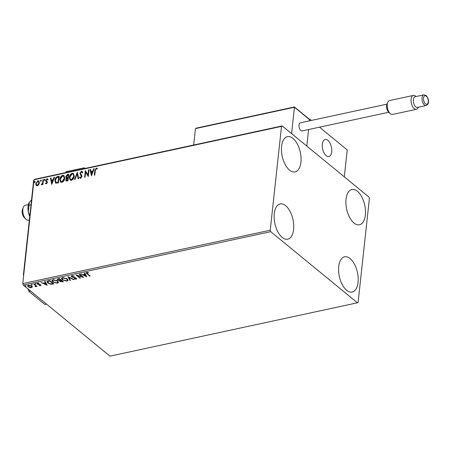 <?xml version="1.0" encoding="UTF-8"?>
<svg xmlns="http://www.w3.org/2000/svg" width="451" height="451" viewBox="0 0 451 451"><rect width="100%" height="100%" fill="white"/><g stroke="black" fill="none" stroke-linecap="round" stroke-linejoin="round"><path stroke-width="0.68" d="M365.366 215.065A18.029 9.262 -102.2 0 1 359.498 224.761A18.029 9.262 -102.2 0 1 349.564 217.275A18.029 9.262 -102.2 0 1 346.03 199.207A18.029 9.262 -102.2 0 1 351.898 189.51A18.029 9.262 -102.2 0 1 361.832 196.991A18.029 9.262 -102.2 0 1 365.366 215.065M293.607 229.497A18.029 9.262 -102.2 0 1 287.738 239.193A18.029 9.262 -102.2 0 1 277.805 231.713A18.029 9.262 -102.2 0 1 274.27 213.639A18.029 9.262 -102.2 0 1 280.139 203.942A18.029 9.262 -102.2 0 1 290.072 211.429A18.029 9.262 -102.2 0 1 293.607 229.497M300.918 162.202A18.029 9.262 -102.2 0 1 295.05 171.899A18.029 9.262 -102.2 0 1 285.117 164.418A18.029 9.262 -102.2 0 1 281.582 146.344A18.029 9.262 -102.2 0 1 287.45 136.647A18.029 9.262 -102.2 0 1 297.384 144.134A18.029 9.262 -102.2 0 1 300.918 162.202M358.055 282.36A18.029 9.262 -102.2 0 1 352.186 292.056A18.029 9.262 -102.2 0 1 342.253 284.57A18.029 9.262 -102.2 0 1 338.718 266.502A18.029 9.262 -102.2 0 1 344.587 256.805A18.029 9.262 -102.2 0 1 354.52 264.286A18.029 9.262 -102.2 0 1 358.055 282.36M32.337 286.926L31.502 287.62L29.681 287.501L28.137 286.735L27.562 285.725L28.402 285.077L31.756 285.951L32.337 286.926M34.045 283.916L37.044 286.374L36.108 286.114L35.268 286.706L35.511 285.709L33.554 284.023L34.045 283.916M36.683 286.075L36.153 285.731L35.747 286.706L35.787 286.323L35.308 286.317M35.46 286.385L35.556 285.325L33.96 283.933M40.517 285.68L39.136 285.534L40.116 285.382L40.19 284.947L37.326 284.051L37.01 283.499L37.501 283.115L38.927 283.228L38.921 283.516L37.929 283.403L37.805 283.933L40.669 284.829L40.968 285.325L40.517 285.68L40.263 285.325M40.116 285.382L40.235 284.564L39.846 284.367M37.963 283.07L37.805 283.933M48.268 280.849L49.757 280.528L53.861 283.888L51.211 284.31L47.806 283.019L46.972 281.661L48.268 280.849M59.301 278.47L63.399 281.836L60 281.514L59.729 280.669L57.666 280.026L57.249 279.304L59.301 278.47M59.628 280.894L59.763 280.347M67.938 276.604L74.094 279.53L73.558 279.643L68.885 277.427L70.435 280.313L69.899 280.432L67.938 276.604M79.122 274.197L79.618 274.09L83.717 277.45L77.448 275.634L80.509 278.143L80.013 278.25L75.915 274.885L82.172 276.7L79.122 274.197M87.488 273.813L90.217 276.051L89.721 276.159L86.113 272.872L86.688 272.455L88.373 272.579L88.441 272.894L86.817 273.041L86.857 272.658L87.156 272.415L87.488 273.813M270.718 231.667L357.429 302.79L358.122 302.305L369.397 198.479L368.918 197.036L282.208 125.914L281.514 126.398L270.239 230.224L270.718 231.667L23.255 285.026L109.965 356.149L357.429 302.79M86.84 276.779L80.605 273.875L83.114 274.693L84.918 274.309L84.258 273.086L84.799 272.973L86.84 276.779M71.901 275.646L74.24 276.068L72.357 275.978L72.154 276.745L75.492 277.698L76.726 278.763L76.18 279.186L74.246 278.887L74.376 278.594L75.762 278.842L75.892 278.273L71.653 276.846L71.264 276.159L71.901 275.646M72.194 276.362L72.154 276.745M76.693 278.555L75.757 278.842L75.886 277.855M67.255 278.859L68.09 280.274L66.99 281.17L62.339 279.941L61.522 278.549L62.638 277.641L67.255 278.859M57.711 280.917L58.551 282.332L57.452 283.222L52.795 281.999L51.978 280.607L53.1 279.699L57.711 280.917M47.197 285.325L40.956 282.422L43.465 283.245L45.269 282.856L44.615 281.638L45.151 281.52L47.197 285.325M35.9 283.814L35.832 284.181L35.077 283.989L35.144 283.623L35.9 283.814L35.832 284.181L35.871 283.797L35.116 283.606M35.116 283.628L35.077 283.989L35.144 283.623M32.117 284.632L32.044 284.998L31.294 284.806L31.361 284.44L32.117 284.632L32.044 284.998L32.089 284.615L31.333 284.423M31.333 284.446L31.294 284.806L31.361 284.44M25.949 285.962L25.876 286.329L25.126 286.137L25.194 285.771L25.949 285.962L25.876 286.329L25.921 285.945L25.166 285.754L25.126 286.137L25.194 285.771M281.514 126.398L34.05 179.757L34.738 179.278L282.208 125.914M38.747 184.713L37.326 185.818L36.086 185.293L35.798 183.647L37.878 180.727L38.842 180.913L39.417 182.869L38.747 184.713M36.362 185.615L35.798 183.647M43.465 179.605L42.93 184.521L42.439 184.628L42.518 183.907L41.21 184.814L42.529 183.072L42.969 179.712L43.465 179.605M46.34 183.873L45.466 183.377L45.799 182.892L46.374 183.275L46.927 182.508L45.788 180.406L46.983 178.765L47.924 179.21L47.592 179.729L46.972 179.357L46.284 180.276L47.423 182.379L46.34 183.873M45.754 183.709L45.466 183.377L45.991 183.145M45.799 182.892L46.611 183.467L46.927 182.508M47.158 182.7L45.867 181.133L45.788 180.406M47.699 178.923L47.924 179.21M47.592 179.729L46.972 179.357M46.352 180.721L47.344 181.657M55.969 183.241L54.87 180.349C55.011 178.421 55.947 177.153 57.683 176.538L59.177 176.217L58.444 182.948L55.524 183.005M66.241 181.071L66.015 179.932L66.771 178.37L65.711 176.674L67.436 174.436L68.715 174.159L67.988 180.89L66.117 180.986L65.784 179.735L66.539 178.173L66.083 177.965M77.352 172.299L78.677 178.585L78.141 178.703L77.138 173.934L75.018 179.374L74.483 179.487L77.352 172.299M88.537 169.886L89.033 169.779L88.3 176.51L85.639 172.181L85.092 177.204L84.602 177.305L85.329 170.579L87.996 174.892L88.537 169.886L89.005 170.027M95.285 170.63L94.8 175.106L94.304 175.214L94.8 170.67L96.232 168.06L97.36 168.573L97.05 169.148L96.159 168.747L95.285 170.63M97.061 168.274L97.36 168.573M34.05 179.757L22.77 283.589L270.239 230.224M91.429 175.834L90.02 169.565L90.555 169.452L90.984 171.465L92.782 171.076L93.678 168.775L94.214 168.663L91.429 175.834M81.439 171.25L82.189 171.414L82.725 172.406L82.285 172.834L81.4 171.932L80.379 173.263L81.811 175.54L81.958 176.51L80.639 178.331L79.99 178.184L79.523 177.457L79.957 176.961L80.718 177.638L81.462 176.645L79.889 173.364L81.439 171.25L82.296 171.521M81.958 172.158L81.4 171.932M80.188 177.153L80.954 177.829L80.323 177.547L80.954 177.829L81.693 176.837L81.462 176.645M74.274 176.217C74.105 178.128 73.163 179.492 71.45 180.31L70.114 180.039L69.336 177.316C69.516 175.4 70.463 174.041 72.183 173.246L73.485 173.517L74.274 176.217M64.735 178.275C64.561 180.186 63.619 181.55 61.911 182.367L60.575 182.097L59.797 179.374C59.972 177.457 60.924 176.099 62.638 175.304L63.946 175.574L64.735 178.275M51.78 184.386L50.377 178.117L50.912 177.998L51.335 180.017L53.139 179.628L54.03 177.328L54.571 177.209L51.78 184.386M44.976 179.746L44.502 180.394L44.153 179.921L44.626 179.272L45.213 179.938M44.502 180.394L44.153 179.921L44.39 180.112L44.858 179.464M41.193 180.558L40.72 181.206L40.37 180.738L40.844 180.084L41.424 180.75M40.72 181.206L40.37 180.738L40.601 180.93L41.075 180.282M35.026 181.888L34.552 182.537L34.203 182.069L34.671 181.415L35.257 182.08M34.552 182.537L34.203 182.069L34.434 182.26L34.907 181.612M23.255 285.026L22.77 283.589M94.569 175.157L95.037 170.861L96.463 168.251L96.232 168.06M96.463 168.251L97.179 168.381M91.497 175.653L90.02 169.565M90.256 169.756L90.606 169.683M92.782 171.076L90.984 171.465M93.019 171.267L93.678 168.775M91.564 174.221L91.801 174.413L92.731 172.006L91.119 172.113L91.564 174.221L92.5 171.814M88.3 176.504L85.639 172.181M84.861 177.249L85.329 170.579M88.774 170.078L87.996 174.892M82.522 173.026L81.637 172.124M80.115 178.269L79.523 177.457M79.759 177.649L80.098 177.254M81.693 176.837L81.253 175.839M81.49 176.037L80.718 175.304M80.954 175.495L79.889 173.364M80.12 173.556L81.676 171.442M78.327 178.658L77.138 173.934M74.821 179.419L77.437 172.688M70.238 180.129L69.336 177.316M69.572 177.508C69.747 175.591 70.7 174.233 72.419 173.438L72.183 173.246M72.419 173.438L73.603 173.618M70.559 179.459L71.737 179.819L74.015 176.521L73.265 174.255M69.832 177.209L70.441 179.374L71.506 179.628L73.784 176.33L73.152 174.148L72.126 173.934L69.832 177.209M66.212 178.049L65.711 176.674M65.947 176.865L67.667 174.627L67.436 174.436M67.667 174.627L68.687 174.407M66.607 177.536L68.112 177.649L68.146 174.96L66.207 176.566L66.849 177.604L67.876 177.457L68.146 174.96M66.596 180.417L67.802 180.501L67.802 178.151L66.274 179.616L66.46 180.349L67.565 180.304L67.802 178.151M67.086 177.795L66.714 177.643M60.693 182.187L59.797 179.374M60.028 179.566C60.208 177.649 61.156 176.29 62.875 175.495L62.638 175.304M62.875 175.495L64.059 175.676M61.02 181.516L62.199 181.877L64.476 178.579L63.721 176.313M60.287 179.267L60.902 181.432L61.962 181.685L64.239 178.387L63.608 176.206L62.582 175.991L60.287 179.267M55.648 183.095L55.107 180.541C55.242 178.613 56.178 177.344 57.92 176.73L57.683 176.538M57.92 176.73L59.149 176.465M56.003 182.429L56.538 182.745L58.258 182.554L58.607 177.017L56.736 177.587L55.366 180.242L56.302 182.554L58.027 182.362L58.607 177.017M56.538 182.745L56.11 182.537M51.854 184.205L50.377 178.117M50.608 178.308L50.957 178.23M53.139 179.628L51.335 180.017M53.37 179.819L54.03 177.328M51.916 182.768L52.153 182.959L53.088 180.552L51.47 180.659L51.916 182.768L52.852 180.361M46.036 183.083L46.611 183.467L46.036 183.083M46.65 181.883L46.103 181.325M46.019 180.603L47.22 178.957L46.983 178.765M47.22 178.957L48.161 179.402M47.829 179.921L47.208 179.549L47.829 179.921M47.146 181.364L46.819 181.116M44.739 180.586L44.39 180.112M42.698 184.572L42.529 183.072M41.498 184.91L41.503 184.239M41.949 184.47L42.467 184.002M42.766 183.264L42.969 179.712M40.956 181.403L40.601 180.93M36.029 183.839L38.115 180.919L37.878 180.727M38.115 180.919L38.961 181.02M36.852 185.152L37.63 185.406L39.158 183.162L38.623 181.59M36.289 183.534L36.734 185.073L37.394 185.214L38.921 182.971L38.515 181.482L37.816 181.33L36.289 183.534M34.783 182.734L34.434 182.26M89.85 275.753L89.721 276.159M89.766 275.775L86.192 272.692M87.533 272.432L87.5 272.776M87.539 272.393L87.156 272.415M86.592 276.311L85.82 275.944M83.751 274.963L83.164 274.687M84.484 273.041L84.918 274.309M85.814 275.973L85.166 274.315L83.785 274.608L83.745 274.997L85.814 275.973L85.126 274.698L83.745 274.997M85.166 274.315L85.126 274.698M83.057 276.914L82.178 276.649M77.487 275.296L77.448 275.634M80.148 277.844L80.013 278.25M80.058 277.867L76.608 275.037M79.528 274.107L82.217 276.311L82.172 276.7M74.082 276.001L74.043 276.322M76.219 278.803L76.18 279.186M75.807 278.453L75.931 277.889M75.097 277.59L75.063 277.906M74.082 277.376L74.043 277.703M72.177 276.762L71.698 276.463L71.653 276.846M71.698 276.463L71.326 275.973M73.592 279.293L73.558 279.643M68.924 277.077L68.885 277.427M70.255 279.981L69.899 280.432M69.939 280.048L68.146 276.705M68.084 280.077L66.99 281.17M67.036 280.781L66.263 280.872M63.213 280.11L62.379 279.552L62.339 279.941M62.379 279.552L61.561 278.363M63.36 277.557L62.204 278.323L62.836 279.834L66.551 280.826L67.436 280.088L66.765 278.966L63.078 277.979L62.159 278.707M67.436 280.088L66.449 278.323M63.117 277.596L63.078 277.979M66.804 278.583L66.765 278.966M63.039 281.537L61.798 281.734M60.541 281.447L60.039 281.131L60 281.514M60.039 281.131L59.769 280.285M58.202 279.953L57.711 279.643L57.666 280.026M57.711 279.643L57.305 279.124M58.703 278.656L58.162 279.919L59.667 280.353L60.75 280.172L60.795 279.789L59.267 278.538L58.703 278.656L58.202 279.535M60.964 280.184L60.485 281.401L62.486 281.593L61.212 280.133L60.524 281.018M60.265 280.573L60.485 281.401M61.212 280.133L60.919 280.573M62.486 281.593L61.173 280.516M57.942 279.079L58.162 279.919M59.267 278.538L58.664 279.039M60.75 280.172L59.228 278.921M58.545 282.134L57.452 283.222M57.491 282.839L56.725 282.929M53.669 282.168L52.84 281.61L52.795 281.999M52.84 281.61L52.023 280.421M53.816 279.614L52.66 280.381L53.291 281.892L57.006 282.884L57.891 282.146L57.221 281.024L53.539 280.037L52.62 280.764M57.891 282.146L56.911 280.381M53.579 279.654L53.539 280.037M57.26 280.64L57.221 281.024M53.494 283.594L51.256 283.921L51.211 284.31M48.747 283.234L47.851 282.63L47.806 283.019M47.851 282.63L47.017 281.486M47.981 281.08L47.643 281.875L47.941 281.463L48.302 282.912L51.087 283.933L52.947 283.651L49.683 280.979L47.941 281.463L47.981 281.08L49.198 280.708L49.153 281.091M52.947 283.651L52.987 283.267L49.728 280.595L49.198 280.708M49.728 280.595L49.683 280.979M46.943 284.863L46.171 284.491M44.102 283.51L43.516 283.234M44.835 281.587L45.269 282.856M46.165 284.525L45.523 282.862L44.142 283.16L44.097 283.544L46.165 284.525L45.478 283.245L44.097 283.544M45.523 282.862L45.478 283.245M40.162 284.998L40.235 284.564M39.835 284.418L39.801 284.75M37.991 284.051L37.952 284.395M37.997 284.012L37.371 283.662L37.326 284.051M37.371 283.662L37.083 283.324M37.969 283.019L37.85 283.544M40.928 285.122L40.556 285.291M35.939 283.431L35.871 283.797M36.593 286.092L36.554 286.481M36.153 285.731L35.787 286.323M35.302 286.396L35.268 286.706M35.499 286.002L35.556 285.325L35.499 286.002M32.156 284.248L32.089 284.615M32.382 286.543L31.502 287.62M29.715 287.191L29.681 287.501M28.813 286.763L28.176 286.346L28.137 286.735M28.176 286.346L27.612 285.551M28.667 285.032L28.171 285.855L28.627 286.622L31.136 287.321L31.717 286.836L31.26 286.058L28.768 285.382L28.171 285.855M31.717 286.836L31.13 285.545M28.808 285.021L28.768 285.382M31.299 285.675L31.26 286.058M25.989 285.573L25.921 285.945M85.042 168.432L84.269 167.8L84.179 168.618M65.852 172.57L65.936 171.752L84.269 167.8M331.71 151.863A8.744 4.493 -102.2 0 1 328.869 156.565A8.744 4.493 -102.2 0 1 324.049 152.934A8.744 4.493 -102.2 0 1 322.335 144.173A8.744 4.493 -102.2 0 1 325.182 139.472A8.744 4.493 -102.2 0 1 329.997 143.102A8.744 4.493 -102.2 0 1 331.71 151.863M309.736 119.182L309.403 119.256L309.561 120.834L309.736 119.182L311.297 120.456M319.5 127.188L347.236 149.935L344.31 176.854L306.815 146.096L308.614 129.533L306.815 146.096L291.583 133.603L294.441 107.265L195.458 128.608L193.676 145.008M25.938 219.209L24.393 217.748A5.463 2.807 -102.2 0 1 22.55 209.196L23.356 207.229A7.65 3.929 77.8 0 0 25.938 219.209A7.65 3.929 77.8 0 0 26.925 219.925A7.65 3.929 77.8 0 0 28.56 220.201L29.354 220.032M28.385 204.591L25.335 205.244A7.65 3.929 77.8 0 0 23.356 207.229M327.054 139.787A8.744 4.493 77.8 0 0 325.182 139.472A8.744 4.493 77.8 0 0 322.352 147.235A8.744 4.493 77.8 0 0 326.998 156.249A8.744 4.493 77.8 0 0 328.869 156.565A8.744 4.493 77.8 0 0 331.694 148.802A8.744 4.493 77.8 0 0 327.054 139.787M195.458 128.608L196.422 128.202L195.92 128.202L294.407 106.966L309.425 119.273M294.306 107.096L309.674 119.757M388.762 112.226A4.916 2.526 -102.2 0 1 388.587 112.068A4.916 2.526 -102.2 0 1 386.924 104.367L387.73 102.405A7.103 3.647 77.8 0 0 390.132 113.528A7.103 3.647 77.8 0 0 390.386 113.753A7.103 3.647 77.8 0 0 392.562 114.447L416.391 109.311A7.103 3.647 -102.2 0 1 414.215 108.612A7.103 3.647 -102.2 0 1 411.053 101.137A7.103 3.647 -102.2 0 1 413.398 95.42A7.103 3.647 -102.2 0 1 415.574 96.119A7.103 3.647 -102.2 0 1 415.833 96.345L416.031 96.531M413.398 95.42L389.568 100.562A7.103 3.647 77.8 0 0 387.73 102.405M423.827 94.851L415.117 96.728A5.463 2.807 77.8 0 0 413.313 101.125A5.463 2.807 77.8 0 0 415.749 106.876A5.463 2.807 77.8 0 0 417.423 107.411L426.133 105.534A5.463 2.807 -102.2 0 1 424.459 104.998A5.463 2.807 -102.2 0 1 422.023 99.248A5.463 2.807 -102.2 0 1 423.827 94.851L426.088 95.499C428.275 97.675 430.265 103.612 426.133 105.534M387.026 104.13L300.372 122.813A4.155 2.131 77.8 0 0 298.996 126.156A4.155 2.131 77.8 0 0 300.851 130.525A4.155 2.131 77.8 0 0 302.119 130.931L388.773 112.248M418.336 107.214L418.229 107.468A7.103 3.647 -102.2 0 1 416.391 109.311M46.526 304.115L44.863 304.476L28.836 291.329L28.041 288.961M23.627 275.724L23.384 275.003L33.69 180.135L34.017 180.067M30.493 290.968L28.836 291.329M23.384 275.003L23.711 274.935M29.822 215.736L28.317 211.869A10.925 5.615 -102.2 0 1 28.058 206.417A10.925 5.615 -102.2 0 1 29.163 202.578A10.925 5.615 -102.2 0 1 29.191 202.538M29.743 216.446A10.925 5.615 -102.2 0 1 28.317 211.869L29.36 202.251L31.547 199.866M29.163 202.578L29.36 202.251M28.836 205.306L31.006 204.839M86.992 273.503L86.953 273.887M62.537 281.644L62.492 282.027M52.93 283.713L52.885 284.102M39.034 284.277L39 284.604M34.603 284.463L34.564 284.846M426.313 96.148A4.369 2.244 77.8 0 0 423.551 98.07A4.369 2.244 77.8 0 0 425.479 103.837A4.369 2.244 77.8 0 0 428.241 101.915A4.369 2.244 77.8 0 0 426.313 96.148M71.912 276.316L71.951 275.933M76.084 278.6L76.123 278.216M40.336 285.201L40.376 284.818M37.642 283.634L37.681 283.251M35.708 286.148L35.747 285.765M388.587 112.068L390.132 113.528"/></g></svg>
